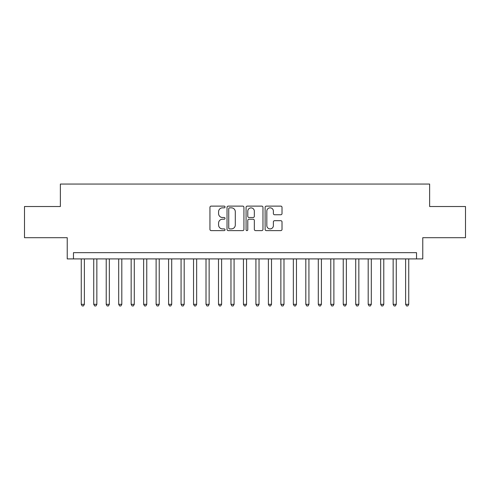 <?xml version="1.0" encoding="UTF-8"?>
<svg xmlns="http://www.w3.org/2000/svg" width="490" height="490" viewBox="0 0 490 490"><rect width="100%" height="100%" fill="white"/><g stroke="black" fill="none" stroke-linecap="round" stroke-linejoin="round"><path stroke-width="0.73" d="M225.039 206.976A0.858 0.858 0 0 0 224.181 206.119L211.172 206.119A1.225 1.225 0 0 0 209.947 207.344L209.947 229.387A1.225 1.225 0 0 0 211.172 230.612L224.181 230.612A0.858 0.858 0 0 0 225.039 229.755A0.858 0.858 0 0 0 224.181 228.897L222.497 228.897A3.92 3.92 0 0 1 218.583 224.977L218.583 223.14A3.92 3.92 0 0 1 222.497 219.22L224.181 219.22A0.858 0.858 0 0 0 225.039 218.362A0.858 0.858 0 0 0 224.181 217.511L222.497 217.511A3.92 3.92 0 0 1 218.583 213.591L218.583 211.754A3.92 3.92 0 0 1 222.497 207.834L224.181 207.834A0.858 0.858 0 0 0 225.039 206.976M280.788 214.755A1.225 1.225 0 0 0 282.013 213.53L282.013 207.344A1.225 1.225 0 0 0 280.788 206.119L266.339 206.119A1.225 1.225 0 0 0 265.115 207.344L265.115 229.387A1.225 1.225 0 0 0 266.339 230.612L280.788 230.612A1.225 1.225 0 0 0 282.013 229.387L282.013 221.915A1.225 1.225 0 0 0 280.788 220.69L274.602 220.69A1.225 1.225 0 0 0 273.377 221.915L273.377 225.621A3.277 3.277 0 0 1 270.1 228.897A3.277 3.277 0 0 1 266.829 225.621L266.829 211.11A3.277 3.277 0 0 1 270.1 207.834A3.277 3.277 0 0 1 273.377 211.11L273.377 213.53A1.225 1.225 0 0 0 274.602 214.755L280.788 214.755M416.537 258.91L422.772 258.91L422.772 237.699L465.5 237.699L465.5 206.517L429.632 206.517L429.632 184.056L60.368 184.056L60.368 206.517L24.5 206.517L24.5 237.699L67.228 237.699L67.228 258.91L416.537 258.91L416.537 252.675L73.463 252.675L73.463 258.91M243.928 207.344A1.225 1.225 0 0 0 242.703 206.119L228.254 206.119A1.225 1.225 0 0 0 227.029 207.344L227.029 229.387A1.225 1.225 0 0 0 228.254 230.612L242.703 230.612A1.225 1.225 0 0 0 243.928 229.387L243.928 207.344M247.297 206.119L261.746 206.119A1.225 1.225 0 0 1 262.971 207.344L262.971 229.387A1.225 1.225 0 0 1 261.746 230.612L255.56 230.612A1.225 1.225 0 0 1 254.335 229.387L254.335 220.445A1.225 1.225 0 0 0 253.11 219.22L249.012 219.22A1.225 1.225 0 0 0 247.787 220.445L247.787 229.755A0.858 0.858 0 0 1 246.929 230.612A0.858 0.858 0 0 1 246.072 229.755L246.072 207.344A1.225 1.225 0 0 1 247.297 206.119M229.602 207.834A0.858 0.858 0 0 0 228.744 208.691L228.744 228.04A0.858 0.858 0 0 0 229.602 228.897L231.378 228.897A3.92 3.92 0 0 0 235.298 224.977L235.298 211.754A3.92 3.92 0 0 0 231.378 207.834L229.602 207.834M254.335 211.172A3.277 3.277 0 0 0 251.064 207.895A3.277 3.277 0 0 0 247.787 211.172L247.787 216.286A1.225 1.225 0 0 0 249.012 217.511L253.11 217.511A1.225 1.225 0 0 0 254.335 216.286L254.335 211.172M81.26 258.91L81.26 304.321L84.384 304.321L84.384 258.91M84.384 304.321L83.447 305.944L82.198 305.944L81.26 304.321M93.737 258.91L93.737 304.321L96.855 304.321L96.855 258.91M96.855 304.321L95.924 305.944L94.674 305.944L93.737 304.321M106.214 258.91L106.214 304.321L109.331 304.321L109.331 258.91M109.331 304.321L108.394 305.944L107.151 305.944L106.214 304.321M118.69 258.91L118.69 304.321L121.808 304.321L121.808 258.91M121.808 304.321L120.871 305.944L119.621 305.944L118.69 304.321M131.161 258.91L131.161 304.321L134.285 304.321L134.285 258.91M134.285 304.321L133.347 305.944L132.098 305.944L131.161 304.321M143.637 258.91L143.637 304.321L146.755 304.321L146.755 258.91M146.755 304.321L145.824 305.944L144.575 305.944L143.637 304.321M156.114 258.91L156.114 304.321L159.232 304.321L159.232 258.91M159.232 304.321L158.294 305.944L157.051 305.944L156.114 304.321M168.591 258.91L168.591 304.321L171.708 304.321L171.708 258.91M171.708 304.321L170.771 305.944L169.528 305.944L168.591 304.321M181.067 258.91L181.067 304.321L184.185 304.321L184.185 258.91M184.185 304.321L183.248 305.944L181.998 305.944L181.067 304.321M193.538 258.91L193.538 304.321L196.655 304.321L196.655 258.91M196.655 304.321L195.724 305.944L194.475 305.944L193.538 304.321M206.014 258.91L206.014 304.321L209.132 304.321L209.132 258.91M209.132 304.321L208.201 305.944L206.952 305.944L206.014 304.321M218.491 258.91L218.491 304.321L221.609 304.321L221.609 258.91M221.609 304.321L220.672 305.944L219.428 305.944L218.491 304.321M230.968 258.91L230.968 304.321L234.085 304.321L234.085 258.91M234.085 304.321L233.148 305.944L231.899 305.944L230.968 304.321M243.438 258.91L243.438 304.321L246.562 304.321L246.562 258.91M246.562 304.321L245.625 305.944L244.375 305.944L243.438 304.321M255.915 258.91L255.915 304.321L259.032 304.321L259.032 258.91M259.032 304.321L258.101 305.944L256.852 305.944L255.915 304.321M268.391 258.91L268.391 304.321L271.509 304.321L271.509 258.91M271.509 304.321L270.572 305.944L269.329 305.944L268.391 304.321M280.868 258.91L280.868 304.321L283.986 304.321L283.986 258.91M283.986 304.321L283.049 305.944L281.799 305.944L280.868 304.321M293.345 258.91L293.345 304.321L296.462 304.321L296.462 258.91M296.462 304.321L295.525 305.944L294.276 305.944L293.345 304.321M305.815 258.91L305.815 304.321L308.933 304.321L308.933 258.91M308.933 304.321L308.002 305.944L306.752 305.944L305.815 304.321M318.292 258.91L318.292 304.321L321.409 304.321L321.409 258.91M321.409 304.321L320.472 305.944L319.229 305.944L318.292 304.321M330.768 258.91L330.768 304.321L333.886 304.321L333.886 258.91M333.886 304.321L332.949 305.944L331.705 305.944L330.768 304.321M343.245 258.91L343.245 304.321L346.363 304.321L346.363 258.91M346.363 304.321L345.426 305.944L344.176 305.944L343.245 304.321M355.716 258.91L355.716 304.321L358.839 304.321L358.839 258.91M358.839 304.321L357.902 305.944L356.653 305.944L355.716 304.321M368.192 258.91L368.192 304.321L371.31 304.321L371.31 258.91M371.31 304.321L370.379 305.944L369.129 305.944L368.192 304.321M380.669 258.91L380.669 304.321L383.786 304.321L383.786 258.91M383.786 304.321L382.849 305.944L381.606 305.944L380.669 304.321M393.145 258.91L393.145 304.321L396.263 304.321L396.263 258.91M396.263 304.321L395.326 305.944L394.076 305.944L393.145 304.321M405.616 258.91L405.616 304.321L408.74 304.321L408.74 258.91M408.74 304.321L407.803 305.944L406.553 305.944L405.616 304.321"/></g></svg>
